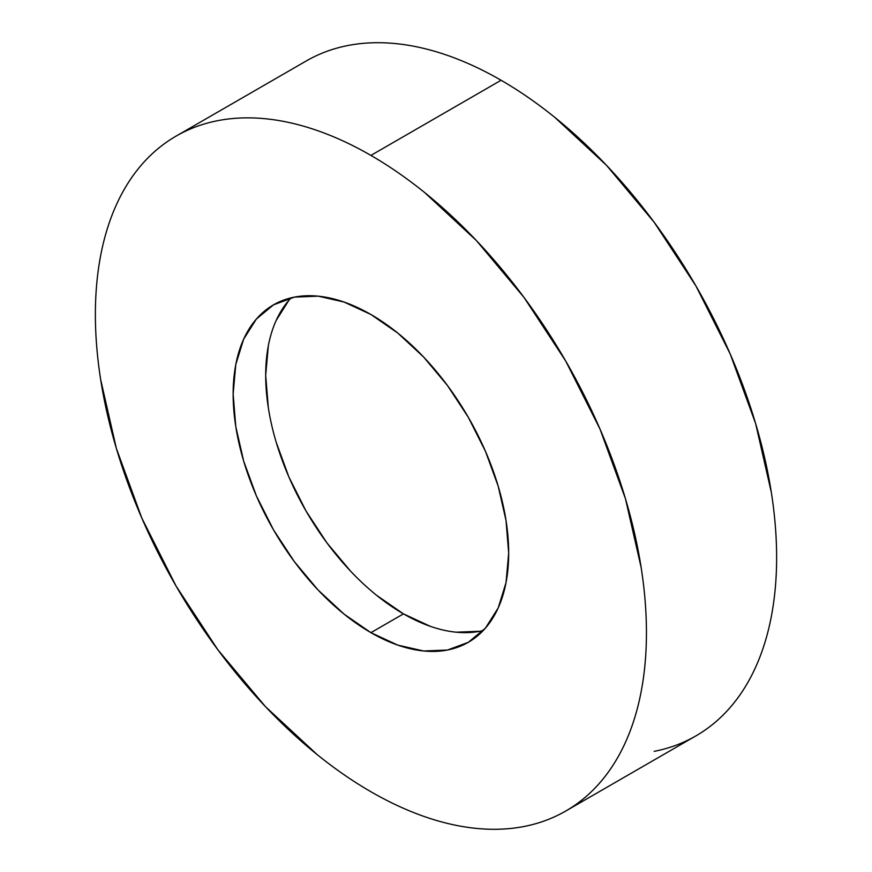 <?xml version="1.0" encoding="UTF-8"?>
<svg xmlns="http://www.w3.org/2000/svg" width="872" height="872" viewBox="0 0 872 872"><rect width="100%" height="100%" fill="white"/><g stroke="black" fill="none" stroke-linecap="round" stroke-linejoin="round"><path stroke-width="1.31" d="M654.163 751.348C669.206 748.427 683.125 743.271 695.921 735.881A389.664 224.976 -120 0 0 755.653 423.639A389.664 224.976 -120 0 0 501.084 80.257L370.916 155.412A389.664 224.976 60 0 1 625.475 498.795A389.664 224.976 60 0 1 565.743 811.036A389.664 224.976 60 0 1 370.916 791.743A389.664 224.976 60 0 1 116.347 448.361A389.664 224.976 60 0 1 176.079 136.119A389.664 224.976 60 0 1 370.916 155.412L501.084 80.257C483.001 69.814 465.081 61.509 447.336 55.339C429.591 49.17 412.358 45.257 395.648 43.6C378.928 41.943 363.046 42.575 348.004 45.497C332.962 48.418 319.043 53.574 306.257 60.964L176.079 136.119C188.875 128.729 202.795 123.573 217.837 120.652C232.879 117.731 248.76 117.099 265.47 118.756C282.179 120.412 299.412 124.325 317.157 130.495C334.903 136.664 352.822 144.97 370.916 155.412C388.999 165.854 406.919 178.237 424.664 192.559L476.352 240.509L523.996 297.417L565.743 361.084L600.012 429.089L625.475 498.795L641.16 567.53C644.681 590.061 646.446 611.763 646.446 632.658C646.446 653.553 644.681 673.217 641.16 691.67C637.628 710.124 632.396 726.997 625.475 742.301C618.553 757.605 610.062 771.044 600.012 782.609C589.963 794.174 578.539 803.657 565.743 811.036C552.957 818.427 539.038 823.582 523.996 826.503C508.954 829.425 493.072 830.057 476.352 828.4C459.642 826.743 442.409 822.83 424.664 816.661C406.919 810.491 388.999 802.186 370.916 791.743C352.822 781.301 334.903 768.919 317.157 754.596L265.47 706.647L217.837 649.738L176.079 586.071L141.809 518.066L116.347 448.361L100.672 379.625C97.141 357.095 95.375 335.393 95.375 314.498C95.375 293.602 97.141 273.939 100.672 255.485C104.204 237.031 109.425 220.158 116.347 204.855C123.268 189.551 131.759 176.111 141.809 164.546C151.859 152.982 163.282 143.499 176.079 136.119M370.916 632.658A194.838 112.488 60 0 1 243.626 460.972A194.838 112.488 60 0 1 273.492 304.851A194.838 112.488 60 0 1 370.916 314.498A194.838 112.488 60 0 1 498.195 486.184A194.838 112.488 60 0 1 468.329 642.304A194.838 112.488 60 0 1 370.916 632.658L403.453 613.866L370.916 632.658L397.785 645.117L423.639 650.992L447.456 650.043L468.329 642.304L485.464 628.091L498.195 607.937L506.033 582.627L508.681 553.12L506.033 520.551L498.195 486.184L485.464 451.336L468.329 417.328L447.456 385.5L423.639 357.04L397.785 333.071L370.916 314.498L344.037 302.039L318.193 296.164L294.376 297.112L273.492 304.851L256.357 319.065L243.626 339.219L235.789 364.529L233.14 394.035L235.789 426.604L243.626 460.972L256.357 495.819L273.492 529.827L294.376 561.655L318.193 590.115L344.037 614.084L370.916 632.658M291.139 297.821A194.838 112.488 -120 0 0 281.046 457.092A194.838 112.488 -120 0 0 403.453 613.866L376.584 595.293M350.729 571.323L326.913 542.875L306.039 511.036L288.905 477.038L276.173 442.18M268.336 407.813L265.688 375.254L268.336 345.737M276.173 320.427L288.905 300.273M479.992 631.252L456.176 632.2M430.332 626.336L403.453 613.866A194.838 112.488 -120 0 0 483.23 630.543M565.743 811.036L695.921 735.881C708.718 728.502 720.141 719.019 730.191 707.454C740.241 695.889 748.732 682.449 755.653 667.145C762.575 651.842 767.796 634.969 771.328 616.515C774.859 598.061 776.625 578.398 776.625 557.502C776.625 536.607 774.859 514.905 771.328 492.375L755.653 423.639L730.191 353.934L695.921 285.929L654.163 222.262L606.531 165.353L554.843 117.404C537.098 103.081 519.178 90.699 501.084 80.257A389.664 224.976 -120 0 0 306.257 60.964"/></g></svg>
